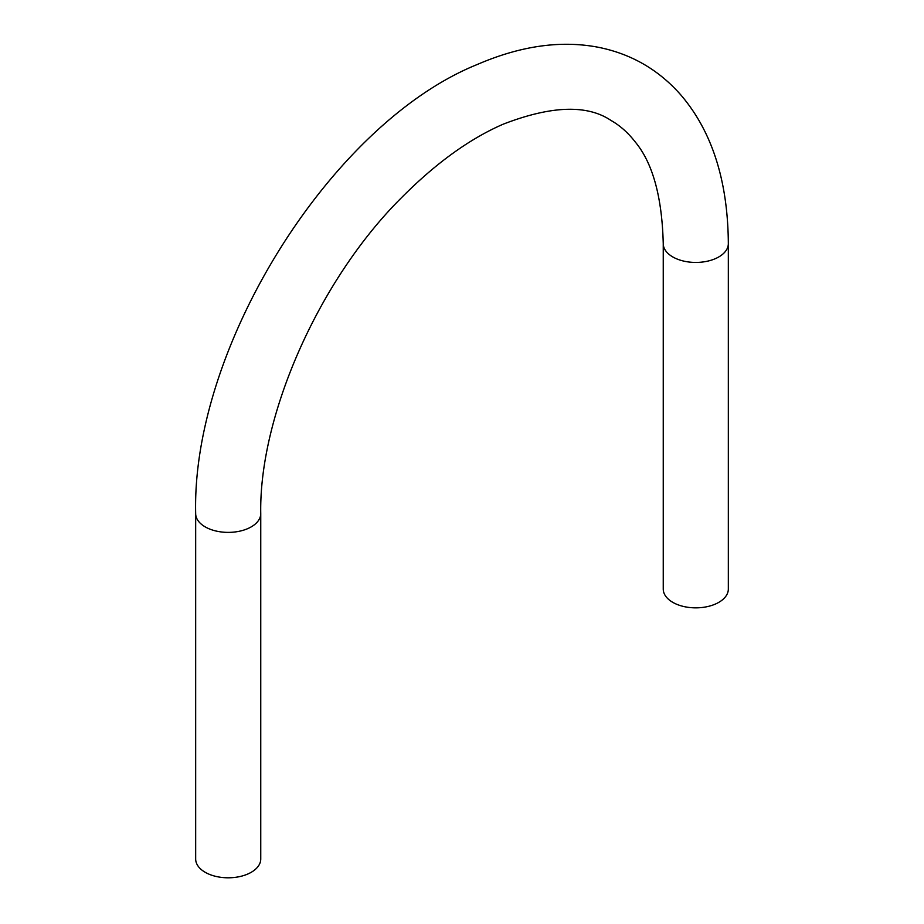 <?xml version="1.0" encoding="UTF-8"?>
<svg xmlns="http://www.w3.org/2000/svg" width="924" height="924" viewBox="0 0 924 924"><rect width="100%" height="100%" fill="white"/><g stroke="black" fill="none" stroke-linecap="round" stroke-linejoin="round"><path stroke-width="1.39" d="M672.776 602.344A32.536 18.792 0 0 0 708.234 606.421A32.536 18.792 0 0 0 728.331 589.062L728.331 243.647A32.536 18.792 0 0 1 708.234 261.007A32.536 18.792 0 0 1 672.776 256.93A32.536 18.792 0 0 1 663.247 243.647L663.247 589.062A32.536 18.792 0 0 0 672.776 602.344M260.753 513.594L260.753 859.008A32.536 18.792 180 0 1 228.216 877.8A32.536 18.792 180 0 1 195.669 859.008L195.669 513.594A32.536 18.792 -0 0 0 228.216 532.386A32.536 18.792 -0 0 0 260.753 513.594C258.928 416.632 318.399 280.111 401.767 197.436C435.862 163.167 469.681 138.75 503.199 124.186C551.258 105.625 587.202 104.389 611.041 120.478C620.085 125.606 628.251 132.894 635.55 142.342C652.841 163.433 662.069 197.193 663.247 243.647M195.669 513.594C191.603 346.708 331.266 123.458 477.131 64.553C520.385 45.865 560.741 40.09 598.198 47.251C631.219 53.835 658.824 69.808 681.011 95.149C712.161 131.612 727.927 181.116 728.331 243.647"/></g></svg>
